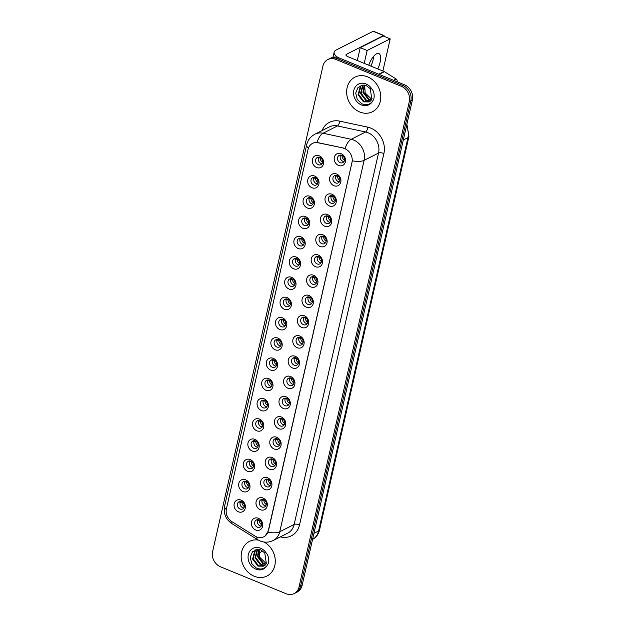 <?xml version="1.0" encoding="UTF-8"?>
<svg xmlns="http://www.w3.org/2000/svg" width="625" height="625" viewBox="0 0 625 625"><rect width="100%" height="100%" fill="white"/><g stroke="black" fill="none" stroke-linecap="round" stroke-linejoin="round"><path stroke-width="0.94" d="M312.016 187.766A6.461 5.469 63.2 0 1 307.812 179.641A6.461 5.469 63.2 0 1 314.672 176.062A6.461 5.469 63.2 0 1 318.867 184.188A6.461 5.469 63.2 0 1 312.016 187.766M315.328 177.672A4.039 3.422 -116.8 0 0 312.672 177.727A4.039 3.422 -116.8 0 0 310.984 181.398A4.039 3.422 -116.8 0 0 313.664 184.984A4.039 3.422 -116.8 0 0 316.32 184.938A4.039 3.422 -116.8 0 0 318.008 181.266A4.039 3.422 -116.8 0 0 315.328 177.672M307.414 208.016A6.461 5.469 63.2 0 1 303.211 199.898A6.461 5.469 63.2 0 1 310.07 196.32A6.461 5.469 63.2 0 1 314.273 204.438A6.461 5.469 63.2 0 1 307.414 208.016M310.727 197.93A4.039 3.422 -116.8 0 0 308.07 197.977A4.039 3.422 -116.8 0 0 306.383 201.648A4.039 3.422 -116.8 0 0 309.062 205.242A4.039 3.422 -116.8 0 0 311.719 205.188A4.039 3.422 -116.8 0 0 313.406 201.516A4.039 3.422 -116.8 0 0 310.727 197.93M302.812 228.266A6.461 5.469 63.2 0 1 298.609 220.148A6.461 5.469 63.2 0 1 305.469 216.57A6.461 5.469 63.2 0 1 309.672 224.688A6.461 5.469 63.2 0 1 302.812 228.266M306.125 218.18A4.039 3.422 -116.8 0 0 303.469 218.227A4.039 3.422 -116.8 0 0 301.781 221.898A4.039 3.422 -116.8 0 0 304.461 225.492A4.039 3.422 -116.8 0 0 307.117 225.438A4.039 3.422 -116.8 0 0 308.805 221.766A4.039 3.422 -116.8 0 0 306.125 218.18M298.211 248.516A6.461 5.469 63.2 0 1 294.008 240.398A6.461 5.469 63.2 0 1 300.867 236.82A6.461 5.469 63.2 0 1 305.07 244.938A6.461 5.469 63.2 0 1 298.211 248.516M301.523 238.43A4.039 3.422 -116.8 0 0 298.867 238.484A4.039 3.422 -116.8 0 0 297.18 242.156A4.039 3.422 -116.8 0 0 299.859 245.742A4.039 3.422 -116.8 0 0 302.516 245.695A4.039 3.422 -116.8 0 0 304.203 242.016A4.039 3.422 -116.8 0 0 301.523 238.43M293.609 268.773A6.461 5.469 63.2 0 1 289.406 260.648A6.461 5.469 63.2 0 1 296.266 257.07A6.461 5.469 63.2 0 1 300.469 265.195A6.461 5.469 63.2 0 1 293.609 268.773M296.922 258.68A4.039 3.422 -116.8 0 0 294.266 258.734A4.039 3.422 -116.8 0 0 292.578 262.406A4.039 3.422 -116.8 0 0 295.258 265.992A4.039 3.422 -116.8 0 0 297.914 265.945A4.039 3.422 -116.8 0 0 299.602 262.273A4.039 3.422 -116.8 0 0 296.922 258.68M289.008 289.023A6.461 5.469 63.2 0 1 284.805 280.906A6.461 5.469 63.2 0 1 291.664 277.328A6.461 5.469 63.2 0 1 295.867 285.445A6.461 5.469 63.2 0 1 289.008 289.023M292.32 278.938A4.039 3.422 -116.8 0 0 289.664 278.984A4.039 3.422 -116.8 0 0 287.977 282.656A4.039 3.422 -116.8 0 0 290.656 286.25A4.039 3.422 -116.8 0 0 293.312 286.195A4.039 3.422 -116.8 0 0 295 282.523A4.039 3.422 -116.8 0 0 292.32 278.938M284.406 309.273A6.461 5.469 63.2 0 1 280.203 301.156A6.461 5.469 63.2 0 1 287.062 297.578A6.461 5.469 63.2 0 1 291.266 305.695A6.461 5.469 63.2 0 1 284.406 309.273M287.719 299.188A4.039 3.422 -116.8 0 0 285.062 299.242A4.039 3.422 -116.8 0 0 283.375 302.914A4.039 3.422 -116.8 0 0 286.055 306.5A4.039 3.422 -116.8 0 0 288.711 306.445A4.039 3.422 -116.8 0 0 290.398 302.773A4.039 3.422 -116.8 0 0 287.719 299.188M279.805 329.531A6.461 5.469 63.2 0 1 275.602 321.406A6.461 5.469 63.2 0 1 282.461 317.828A6.461 5.469 63.2 0 1 286.664 325.945A6.461 5.469 63.2 0 1 279.805 329.531M283.117 319.438A4.039 3.422 -116.8 0 0 280.461 319.492A4.039 3.422 -116.8 0 0 278.773 323.164A4.039 3.422 -116.8 0 0 281.453 326.75A4.039 3.422 -116.8 0 0 284.109 326.703A4.039 3.422 -116.8 0 0 285.797 323.031A4.039 3.422 -116.8 0 0 283.117 319.438M275.203 349.781A6.461 5.469 63.2 0 1 271 341.664A6.461 5.469 63.2 0 1 277.859 338.078A6.461 5.469 63.2 0 1 282.062 346.203A6.461 5.469 63.2 0 1 275.203 349.781M278.516 339.695A4.039 3.422 -116.8 0 0 275.859 339.742A4.039 3.422 -116.8 0 0 274.172 343.414A4.039 3.422 -116.8 0 0 276.852 347A4.039 3.422 -116.8 0 0 279.508 346.953A4.039 3.422 -116.8 0 0 281.195 343.281A4.039 3.422 -116.8 0 0 278.516 339.695M270.602 370.031A6.461 5.469 63.2 0 1 266.398 361.914A6.461 5.469 63.2 0 1 273.258 358.336A6.461 5.469 63.2 0 1 277.461 366.453A6.461 5.469 63.2 0 1 270.602 370.031M273.914 359.945A4.039 3.422 -116.8 0 0 271.258 359.992A4.039 3.422 -116.8 0 0 269.57 363.664A4.039 3.422 -116.8 0 0 272.25 367.258A4.039 3.422 -116.8 0 0 274.906 367.203A4.039 3.422 -116.8 0 0 276.594 363.531A4.039 3.422 -116.8 0 0 273.914 359.945M266 390.281A6.461 5.469 63.2 0 1 261.797 382.164A6.461 5.469 63.2 0 1 268.656 378.586A6.461 5.469 63.2 0 1 272.859 386.703A6.461 5.469 63.2 0 1 266 390.281M269.312 380.195A4.039 3.422 -116.8 0 0 266.656 380.25A4.039 3.422 -116.8 0 0 264.969 383.922A4.039 3.422 -116.8 0 0 267.648 387.508A4.039 3.422 -116.8 0 0 270.305 387.453A4.039 3.422 -116.8 0 0 271.992 383.781A4.039 3.422 -116.8 0 0 269.312 380.195M261.398 410.539A6.461 5.469 63.2 0 1 257.203 402.414A6.461 5.469 63.2 0 1 264.055 398.836A6.461 5.469 63.2 0 1 268.258 406.961A6.461 5.469 63.2 0 1 261.398 410.539M264.711 400.445A4.039 3.422 -116.8 0 0 262.055 400.5A4.039 3.422 -116.8 0 0 260.367 404.172A4.039 3.422 -116.8 0 0 263.047 407.758A4.039 3.422 -116.8 0 0 265.703 407.711A4.039 3.422 -116.8 0 0 267.398 404.039A4.039 3.422 -116.8 0 0 264.711 400.445M256.797 430.789A6.461 5.469 63.2 0 1 252.602 422.672A6.461 5.469 63.2 0 1 259.453 419.094A6.461 5.469 63.2 0 1 263.656 427.211A6.461 5.469 63.2 0 1 256.797 430.789M260.109 420.703A4.039 3.422 -116.8 0 0 257.453 420.75A4.039 3.422 -116.8 0 0 255.766 424.422A4.039 3.422 -116.8 0 0 258.453 428.008A4.039 3.422 -116.8 0 0 261.102 427.961A4.039 3.422 -116.8 0 0 262.797 424.289A4.039 3.422 -116.8 0 0 260.109 420.703M252.195 451.039A6.461 5.469 63.2 0 1 248 442.922A6.461 5.469 63.2 0 1 254.852 439.344A6.461 5.469 63.2 0 1 259.055 447.461A6.461 5.469 63.2 0 1 252.195 451.039M255.508 440.953A4.039 3.422 -116.8 0 0 252.852 441A4.039 3.422 -116.8 0 0 251.164 444.672A4.039 3.422 -116.8 0 0 253.852 448.266A4.039 3.422 -116.8 0 0 256.5 448.211A4.039 3.422 -116.8 0 0 258.195 444.539A4.039 3.422 -116.8 0 0 255.508 440.953M247.594 471.289A6.461 5.469 63.2 0 1 243.398 463.172A6.461 5.469 63.2 0 1 250.258 459.594A6.461 5.469 63.2 0 1 254.453 467.711A6.461 5.469 63.2 0 1 247.594 471.289M250.906 461.203A4.039 3.422 -116.8 0 0 248.25 461.258A4.039 3.422 -116.8 0 0 246.563 464.93A4.039 3.422 -116.8 0 0 249.25 468.516A4.039 3.422 -116.8 0 0 251.898 468.461A4.039 3.422 -116.8 0 0 253.594 464.789A4.039 3.422 -116.8 0 0 250.906 461.203M242.992 491.547A6.461 5.469 63.2 0 1 238.797 483.422A6.461 5.469 63.2 0 1 245.656 479.844A6.461 5.469 63.2 0 1 249.852 487.969A6.461 5.469 63.2 0 1 242.992 491.547M246.305 481.453A4.039 3.422 -116.8 0 0 243.648 481.508A4.039 3.422 -116.8 0 0 241.961 485.18A4.039 3.422 -116.8 0 0 244.648 488.766A4.039 3.422 -116.8 0 0 247.305 488.719A4.039 3.422 -116.8 0 0 248.992 485.047A4.039 3.422 -116.8 0 0 246.305 481.453M238.391 511.797A6.461 5.469 63.2 0 1 234.195 503.68A6.461 5.469 63.2 0 1 241.055 500.102A6.461 5.469 63.2 0 1 245.25 508.219A6.461 5.469 63.2 0 1 238.391 511.797M241.703 501.711A4.039 3.422 -116.8 0 0 239.055 501.758A4.039 3.422 -116.8 0 0 237.359 505.43A4.039 3.422 -116.8 0 0 240.047 509.023A4.039 3.422 -116.8 0 0 242.703 508.969A4.039 3.422 -116.8 0 0 244.391 505.297A4.039 3.422 -116.8 0 0 241.703 501.711M316.617 167.508A6.461 5.469 63.2 0 1 312.414 159.391A6.461 5.469 63.2 0 1 319.273 155.812A6.461 5.469 63.2 0 1 323.469 163.93A6.461 5.469 63.2 0 1 316.617 167.508M319.922 157.422A4.039 3.422 -116.8 0 0 317.273 157.477A4.039 3.422 -116.8 0 0 315.578 161.148A4.039 3.422 -116.8 0 0 318.266 164.734A4.039 3.422 -116.8 0 0 320.922 164.68A4.039 3.422 -116.8 0 0 322.609 161.008A4.039 3.422 -116.8 0 0 319.922 157.422M333.945 185.695A6.461 5.469 63.2 0 1 329.742 177.578A6.461 5.469 63.2 0 1 336.602 174A6.461 5.469 63.2 0 1 340.797 182.117A6.461 5.469 63.2 0 1 333.945 185.695M337.258 175.609A4.039 3.422 -116.8 0 0 334.602 175.656A4.039 3.422 -116.8 0 0 332.914 179.328A4.039 3.422 -116.8 0 0 335.594 182.922A4.039 3.422 -116.8 0 0 338.25 182.867A4.039 3.422 -116.8 0 0 339.938 179.195A4.039 3.422 -116.8 0 0 337.258 175.609M329.344 205.945A6.461 5.469 63.2 0 1 325.141 197.828A6.461 5.469 63.2 0 1 332 194.25A6.461 5.469 63.2 0 1 336.203 202.367A6.461 5.469 63.2 0 1 329.344 205.945M332.656 195.859A4.039 3.422 -116.8 0 0 330 195.914A4.039 3.422 -116.8 0 0 328.312 199.586A4.039 3.422 -116.8 0 0 330.992 203.172A4.039 3.422 -116.8 0 0 333.648 203.117A4.039 3.422 -116.8 0 0 335.336 199.445A4.039 3.422 -116.8 0 0 332.656 195.859M324.742 226.203A6.461 5.469 63.2 0 1 320.539 218.078A6.461 5.469 63.2 0 1 327.398 214.5A6.461 5.469 63.2 0 1 331.602 222.625A6.461 5.469 63.2 0 1 324.742 226.203M328.055 216.109A4.039 3.422 -116.8 0 0 325.398 216.164A4.039 3.422 -116.8 0 0 323.711 219.836A4.039 3.422 -116.8 0 0 326.391 223.422A4.039 3.422 -116.8 0 0 329.047 223.375A4.039 3.422 -116.8 0 0 330.734 219.703A4.039 3.422 -116.8 0 0 328.055 216.109M320.141 246.453A6.461 5.469 63.2 0 1 315.938 238.336A6.461 5.469 63.2 0 1 322.797 234.758A6.461 5.469 63.2 0 1 327 242.875A6.461 5.469 63.2 0 1 320.141 246.453M323.453 236.367A4.039 3.422 -116.8 0 0 320.797 236.414A4.039 3.422 -116.8 0 0 319.109 240.086A4.039 3.422 -116.8 0 0 321.789 243.68A4.039 3.422 -116.8 0 0 324.445 243.625A4.039 3.422 -116.8 0 0 326.133 239.953A4.039 3.422 -116.8 0 0 323.453 236.367M315.539 266.703A6.461 5.469 63.2 0 1 311.336 258.586A6.461 5.469 63.2 0 1 318.195 255.008A6.461 5.469 63.2 0 1 322.398 263.125A6.461 5.469 63.2 0 1 315.539 266.703M318.852 256.617A4.039 3.422 -116.8 0 0 316.195 256.664A4.039 3.422 -116.8 0 0 314.508 260.344A4.039 3.422 -116.8 0 0 317.188 263.93A4.039 3.422 -116.8 0 0 319.844 263.875A4.039 3.422 -116.8 0 0 321.531 260.203A4.039 3.422 -116.8 0 0 318.852 256.617M310.938 286.953A6.461 5.469 63.2 0 1 306.734 278.836A6.461 5.469 63.2 0 1 313.594 275.258A6.461 5.469 63.2 0 1 317.797 283.375A6.461 5.469 63.2 0 1 310.938 286.953M314.25 276.867A4.039 3.422 -116.8 0 0 311.594 276.922A4.039 3.422 -116.8 0 0 309.906 280.594A4.039 3.422 -116.8 0 0 312.586 284.18A4.039 3.422 -116.8 0 0 315.242 284.133A4.039 3.422 -116.8 0 0 316.93 280.461A4.039 3.422 -116.8 0 0 314.25 276.867M306.336 307.211A6.461 5.469 63.2 0 1 302.133 299.086A6.461 5.469 63.2 0 1 308.992 295.508A6.461 5.469 63.2 0 1 313.195 303.633A6.461 5.469 63.2 0 1 306.336 307.211M309.648 297.117A4.039 3.422 -116.8 0 0 306.992 297.172A4.039 3.422 -116.8 0 0 305.305 300.844A4.039 3.422 -116.8 0 0 307.984 304.43A4.039 3.422 -116.8 0 0 310.641 304.383A4.039 3.422 -116.8 0 0 312.328 300.711A4.039 3.422 -116.8 0 0 309.648 297.117M301.734 327.461A6.461 5.469 63.2 0 1 297.531 319.344A6.461 5.469 63.2 0 1 304.391 315.766A6.461 5.469 63.2 0 1 308.594 323.883A6.461 5.469 63.2 0 1 301.734 327.461M305.047 317.375A4.039 3.422 -116.8 0 0 302.391 317.422A4.039 3.422 -116.8 0 0 300.703 321.094A4.039 3.422 -116.8 0 0 303.383 324.688A4.039 3.422 -116.8 0 0 306.039 324.633A4.039 3.422 -116.8 0 0 307.727 320.961A4.039 3.422 -116.8 0 0 305.047 317.375M297.133 347.711A6.461 5.469 63.2 0 1 292.93 339.594A6.461 5.469 63.2 0 1 299.789 336.016A6.461 5.469 63.2 0 1 303.992 344.133A6.461 5.469 63.2 0 1 297.133 347.711M300.445 337.625A4.039 3.422 -116.8 0 0 297.789 337.68A4.039 3.422 -116.8 0 0 296.102 341.352A4.039 3.422 -116.8 0 0 298.781 344.938A4.039 3.422 -116.8 0 0 301.438 344.883A4.039 3.422 -116.8 0 0 303.125 341.211A4.039 3.422 -116.8 0 0 300.445 337.625M292.531 367.969A6.461 5.469 63.2 0 1 288.328 359.844A6.461 5.469 63.2 0 1 295.188 356.266A6.461 5.469 63.2 0 1 299.391 364.383A6.461 5.469 63.2 0 1 292.531 367.969M295.844 357.875A4.039 3.422 -116.8 0 0 293.188 357.93A4.039 3.422 -116.8 0 0 291.5 361.602A4.039 3.422 -116.8 0 0 294.18 365.188A4.039 3.422 -116.8 0 0 296.836 365.141A4.039 3.422 -116.8 0 0 298.523 361.469A4.039 3.422 -116.8 0 0 295.844 357.875M287.93 388.219A6.461 5.469 63.2 0 1 283.727 380.102A6.461 5.469 63.2 0 1 290.586 376.516A6.461 5.469 63.2 0 1 294.789 384.641A6.461 5.469 63.2 0 1 287.93 388.219M291.242 378.133A4.039 3.422 -116.8 0 0 288.586 378.18A4.039 3.422 -116.8 0 0 286.898 381.852A4.039 3.422 -116.8 0 0 289.578 385.438A4.039 3.422 -116.8 0 0 292.234 385.391A4.039 3.422 -116.8 0 0 293.922 381.719A4.039 3.422 -116.8 0 0 291.242 378.133M283.328 408.469A6.461 5.469 63.2 0 1 279.133 400.352A6.461 5.469 63.2 0 1 285.984 396.773A6.461 5.469 63.2 0 1 290.188 404.891A6.461 5.469 63.2 0 1 283.328 408.469M286.641 398.383A4.039 3.422 -116.8 0 0 283.984 398.43A4.039 3.422 -116.8 0 0 282.297 402.102A4.039 3.422 -116.8 0 0 284.977 405.695A4.039 3.422 -116.8 0 0 287.633 405.641A4.039 3.422 -116.8 0 0 289.328 401.969A4.039 3.422 -116.8 0 0 286.641 398.383M278.727 428.719A6.461 5.469 63.2 0 1 274.531 420.602A6.461 5.469 63.2 0 1 281.383 417.023A6.461 5.469 63.2 0 1 285.586 425.141A6.461 5.469 63.2 0 1 278.727 428.719M282.039 418.633A4.039 3.422 -116.8 0 0 279.383 418.687A4.039 3.422 -116.8 0 0 277.695 422.359A4.039 3.422 -116.8 0 0 280.383 425.945A4.039 3.422 -116.8 0 0 283.031 425.891A4.039 3.422 -116.8 0 0 284.727 422.219A4.039 3.422 -116.8 0 0 282.039 418.633M274.125 448.977A6.461 5.469 63.2 0 1 269.93 440.852A6.461 5.469 63.2 0 1 276.781 437.273A6.461 5.469 63.2 0 1 280.984 445.398A6.461 5.469 63.2 0 1 274.125 448.977M277.438 438.883A4.039 3.422 -116.8 0 0 274.781 438.938A4.039 3.422 -116.8 0 0 273.094 442.609A4.039 3.422 -116.8 0 0 275.781 446.195A4.039 3.422 -116.8 0 0 278.43 446.148A4.039 3.422 -116.8 0 0 280.125 442.477A4.039 3.422 -116.8 0 0 277.438 438.883M269.523 469.227A6.461 5.469 63.2 0 1 265.328 461.109A6.461 5.469 63.2 0 1 272.188 457.531A6.461 5.469 63.2 0 1 276.383 465.648A6.461 5.469 63.2 0 1 269.523 469.227M272.836 459.141A4.039 3.422 -116.8 0 0 270.18 459.188A4.039 3.422 -116.8 0 0 268.492 462.859A4.039 3.422 -116.8 0 0 271.18 466.445A4.039 3.422 -116.8 0 0 273.828 466.398A4.039 3.422 -116.8 0 0 275.523 462.727A4.039 3.422 -116.8 0 0 272.836 459.141M264.922 489.477A6.461 5.469 63.2 0 1 260.727 481.359A6.461 5.469 63.2 0 1 267.586 477.781A6.461 5.469 63.2 0 1 271.781 485.898A6.461 5.469 63.2 0 1 264.922 489.477M268.234 479.391A4.039 3.422 -116.8 0 0 265.578 479.437A4.039 3.422 -116.8 0 0 263.891 483.109A4.039 3.422 -116.8 0 0 266.578 486.703A4.039 3.422 -116.8 0 0 269.234 486.648A4.039 3.422 -116.8 0 0 270.922 482.977A4.039 3.422 -116.8 0 0 268.234 479.391M260.32 509.727A6.461 5.469 63.2 0 1 256.125 501.609A6.461 5.469 63.2 0 1 262.984 498.031A6.461 5.469 63.2 0 1 267.18 506.148A6.461 5.469 63.2 0 1 260.32 509.727M263.633 499.641A4.039 3.422 -116.8 0 0 260.984 499.695A4.039 3.422 -116.8 0 0 259.289 503.367A4.039 3.422 -116.8 0 0 261.977 506.953A4.039 3.422 -116.8 0 0 264.633 506.898A4.039 3.422 -116.8 0 0 266.32 503.227A4.039 3.422 -116.8 0 0 263.633 499.641M255.719 529.984A6.461 5.469 63.2 0 1 251.523 521.859A6.461 5.469 63.2 0 1 258.383 518.281A6.461 5.469 63.2 0 1 262.578 526.406A6.461 5.469 63.2 0 1 255.719 529.984M259.031 519.891A4.039 3.422 -116.8 0 0 256.383 519.945A4.039 3.422 -116.8 0 0 254.688 523.617A4.039 3.422 -116.8 0 0 257.375 527.203A4.039 3.422 -116.8 0 0 260.031 527.156A4.039 3.422 -116.8 0 0 261.719 523.484A4.039 3.422 -116.8 0 0 259.031 519.891M338.547 165.445A6.461 5.469 63.2 0 1 334.344 157.328A6.461 5.469 63.2 0 1 341.203 153.75A6.461 5.469 63.2 0 1 345.398 161.867A6.461 5.469 63.2 0 1 338.547 165.445M341.852 155.359A4.039 3.422 -116.8 0 0 339.203 155.406A4.039 3.422 -116.8 0 0 337.508 159.078A4.039 3.422 -116.8 0 0 340.195 162.664A4.039 3.422 -116.8 0 0 342.852 162.617A4.039 3.422 -116.8 0 0 344.539 158.945A4.039 3.422 -116.8 0 0 341.852 155.359M317.477 183.883A4.039 3.422 63.2 0 1 316.352 183.625A4.039 3.422 63.2 0 1 314.203 177.414M312.875 204.141A4.039 3.422 63.2 0 1 311.75 203.875A4.039 3.422 63.2 0 1 309.602 197.664M308.273 224.391A4.039 3.422 63.2 0 1 307.148 224.133A4.039 3.422 63.2 0 1 305 217.922M303.672 244.641A4.039 3.422 63.2 0 1 302.547 244.383A4.039 3.422 63.2 0 1 300.398 238.172M299.07 264.891A4.039 3.422 63.2 0 1 297.945 264.633A4.039 3.422 63.2 0 1 295.797 258.422M294.469 285.148A4.039 3.422 63.2 0 1 293.344 284.883A4.039 3.422 63.2 0 1 291.195 278.672M289.867 305.398A4.039 3.422 63.2 0 1 288.742 305.141A4.039 3.422 63.2 0 1 286.594 298.93M285.266 325.648A4.039 3.422 63.2 0 1 284.141 325.391A4.039 3.422 63.2 0 1 281.992 319.18M280.664 345.898A4.039 3.422 63.2 0 1 279.547 345.641A4.039 3.422 63.2 0 1 277.391 339.43M276.062 366.156A4.039 3.422 63.2 0 1 274.945 365.891A4.039 3.422 63.2 0 1 272.789 359.68M271.461 386.406A4.039 3.422 63.2 0 1 270.344 386.148A4.039 3.422 63.2 0 1 268.188 379.938M266.867 406.656A4.039 3.422 63.2 0 1 265.742 406.398A4.039 3.422 63.2 0 1 263.586 400.188M262.266 426.914A4.039 3.422 63.2 0 1 261.141 426.648A4.039 3.422 63.2 0 1 258.984 420.438M257.664 447.164A4.039 3.422 63.2 0 1 256.539 446.898A4.039 3.422 63.2 0 1 254.383 440.695M253.062 467.414A4.039 3.422 63.2 0 1 251.938 467.156A4.039 3.422 63.2 0 1 249.781 460.945M248.461 487.664A4.039 3.422 63.2 0 1 247.336 487.406A4.039 3.422 63.2 0 1 245.18 481.195M243.859 507.922A4.039 3.422 63.2 0 1 242.734 507.656A4.039 3.422 63.2 0 1 240.586 501.445M322.078 163.633A4.039 3.422 63.2 0 1 320.953 163.375A4.039 3.422 63.2 0 1 318.805 157.164M339.406 181.82A4.039 3.422 63.2 0 1 338.281 181.562A4.039 3.422 63.2 0 1 336.133 175.352M334.805 202.07A4.039 3.422 63.2 0 1 333.68 201.812A4.039 3.422 63.2 0 1 331.531 195.602M330.203 222.32A4.039 3.422 63.2 0 1 329.078 222.062A4.039 3.422 63.2 0 1 326.93 215.852M325.602 242.578A4.039 3.422 63.2 0 1 324.477 242.313A4.039 3.422 63.2 0 1 322.328 236.102M321 262.828A4.039 3.422 63.2 0 1 319.875 262.57A4.039 3.422 63.2 0 1 317.727 256.359M316.398 283.078A4.039 3.422 63.2 0 1 315.273 282.82A4.039 3.422 63.2 0 1 313.125 276.609M311.797 303.328A4.039 3.422 63.2 0 1 310.672 303.07A4.039 3.422 63.2 0 1 308.523 296.859M307.195 323.586A4.039 3.422 63.2 0 1 306.07 323.32A4.039 3.422 63.2 0 1 303.922 317.109M302.594 343.836A4.039 3.422 63.2 0 1 301.477 343.578A4.039 3.422 63.2 0 1 299.32 337.367M297.992 364.086A4.039 3.422 63.2 0 1 296.875 363.828A4.039 3.422 63.2 0 1 294.719 357.617M293.391 384.344A4.039 3.422 63.2 0 1 292.273 384.078A4.039 3.422 63.2 0 1 290.117 377.867M288.797 404.594A4.039 3.422 63.2 0 1 287.672 404.328A4.039 3.422 63.2 0 1 285.516 398.125M284.195 424.844A4.039 3.422 63.2 0 1 283.07 424.586A4.039 3.422 63.2 0 1 280.914 418.375M279.594 445.094A4.039 3.422 63.2 0 1 278.469 444.836A4.039 3.422 63.2 0 1 276.312 438.625M274.992 465.352A4.039 3.422 63.2 0 1 273.867 465.086A4.039 3.422 63.2 0 1 271.711 458.875M270.391 485.602A4.039 3.422 63.2 0 1 269.266 485.344A4.039 3.422 63.2 0 1 267.109 479.133M265.789 505.852A4.039 3.422 63.2 0 1 264.664 505.594A4.039 3.422 63.2 0 1 262.516 499.383M261.188 526.102A4.039 3.422 63.2 0 1 260.062 525.844A4.039 3.422 63.2 0 1 257.914 519.633M344.008 161.57A4.039 3.422 63.2 0 1 342.883 161.305A4.039 3.422 63.2 0 1 340.734 155.094M343.227 148.188A10.906 9.227 63.2 0 1 344.875 148.703A10.906 9.227 63.2 0 1 351.969 162.406L268.25 530.891A10.906 9.227 63.2 0 1 263.844 536.789A10.906 9.227 63.2 0 1 255.086 536.109L231.922 521.672A10.906 9.227 63.2 0 1 226.422 508.781L308.086 149.32A10.906 9.227 63.2 0 1 312.492 143.422A10.906 9.227 63.2 0 1 318.008 142.766L343.5 148.047L346.391 149.297M367.688 76.891A19.391 16.406 -116.8 0 0 354.945 77.141A19.391 16.406 -116.8 0 0 346.836 94.766A19.391 16.406 -116.8 0 0 359.719 111.984A19.391 16.406 -116.8 0 0 372.461 111.742A19.391 16.406 -116.8 0 0 380.57 94.117A19.391 16.406 -116.8 0 0 367.688 76.891A19.391 16.406 -116.8 0 0 354.945 77.141A19.391 16.406 -116.8 0 0 346.836 94.766A19.391 16.406 -116.8 0 0 359.719 111.984A19.391 16.406 -116.8 0 0 372.461 111.742A19.391 16.406 -116.8 0 0 380.57 94.117A19.391 16.406 -116.8 0 0 367.688 76.891M258.234 540.055A19.391 16.406 -116.8 0 0 249.469 541.398A19.391 16.406 -116.8 0 0 241.359 559.023A19.391 16.406 -116.8 0 0 254.234 576.25A19.391 16.406 -116.8 0 0 266.984 576.008A19.391 16.406 -116.8 0 0 275.211 559.438A19.391 16.406 -116.8 0 0 264.055 542.031A19.391 16.406 -116.8 0 1 275.211 559.438A19.391 16.406 -116.8 0 1 266.984 576.008L266.984 576.008A19.391 16.406 -116.8 0 1 254.234 576.25A19.391 16.406 -116.8 0 1 241.359 559.023A19.391 16.406 -116.8 0 1 249.469 541.398A19.391 16.406 -116.8 0 1 258.234 540.055M308.414 148.203A14.141 5.273 12.8 0 1 306.688 144.781C307.844 140.055 310.586 136.531 314.906 134.203A16.164 13.672 63.2 0 1 323.078 133.234L351.18 139.281A16.164 13.672 63.2 0 1 353.625 140.039A16.164 13.672 63.2 0 1 364.125 160.336A14.141 5.273 -167.2 0 1 352.352 160.82L268.438 530.797L265.148 535.969M327.805 59.547L330.883 57.992A12.117 10.258 -116.8 0 1 338.844 57.836L404.508 84.797A12.117 10.258 -116.8 0 1 412.383 100.016L302.086 585.484A12.117 10.258 -116.8 0 1 297.195 592.039L295.656 592.82A12.117 10.258 -116.8 0 0 300.547 586.266L410.844 100.797A12.117 10.258 -116.8 0 0 402.969 85.57L337.312 58.617A12.117 10.258 -116.8 0 0 329.344 58.766A12.117 10.258 -116.8 0 1 337.312 58.617L402.969 85.57A12.117 10.258 -116.8 0 1 410.844 100.797L300.547 586.266A12.117 10.258 -116.8 0 1 295.656 592.82L294.117 593.594A12.117 10.258 -116.8 0 0 299.016 587.039L409.312 101.578A12.117 10.258 -116.8 0 0 401.43 86.352L335.773 59.391A12.117 10.258 -116.8 0 0 327.805 59.547A12.117 10.258 -116.8 0 0 322.914 66.102L212.617 551.57A12.117 10.258 -116.8 0 0 220.492 566.789L286.156 593.75A12.117 10.258 -116.8 0 0 294.117 593.594M267.969 532.234A14.141 5.273 12.8 0 0 279.75 531.75L364.125 160.336L378.531 153.047A16.164 13.672 -116.8 0 0 368.031 132.75A16.164 13.672 -116.8 0 0 365.586 131.984L337.484 125.945L323.078 133.234A14.141 6.219 102.1 0 0 317.016 142.461L343.5 148.047M340.422 158.633A6.062 5.125 -116.8 0 0 340.977 159.719M342.656 155.805L339.922 155.883M342.109 156.078A4.445 3.758 -116.8 0 0 344.523 160.211M318.492 160.703A6.062 5.125 -116.8 0 0 319.047 161.789M320.727 157.867L317.992 157.953M320.18 158.148A4.445 3.758 -116.8 0 0 322.594 162.281M335.82 178.883A6.062 5.125 -116.8 0 0 336.375 179.977M338.055 176.055L335.32 176.133M337.508 176.328A4.445 3.758 -116.8 0 0 339.922 180.469M331.219 199.141A6.062 5.125 -116.8 0 0 331.773 200.227M333.453 196.305L330.719 196.391M332.906 196.586A4.445 3.758 -116.8 0 0 335.32 200.719M326.617 219.391A6.062 5.125 -116.8 0 0 327.172 220.477M328.852 216.562L326.117 216.641M328.312 216.836A4.445 3.758 -116.8 0 0 330.719 220.969M322.016 239.641A6.062 5.125 -116.8 0 0 322.57 240.727M324.258 236.812L321.516 236.891M323.711 237.086A4.445 3.758 -116.8 0 0 326.117 241.219M313.891 180.953A6.062 5.125 -116.8 0 0 314.445 182.039M316.125 178.125L313.391 178.203M315.578 178.398A4.445 3.758 -116.8 0 0 317.992 182.531M309.289 201.203A6.062 5.125 -116.8 0 0 309.844 202.289M311.523 198.375L308.789 198.453M310.977 198.648A4.445 3.758 -116.8 0 0 313.391 202.781M304.688 221.461A6.062 5.125 -116.8 0 0 305.242 222.539M306.922 218.625L304.188 218.711M306.383 218.898A4.445 3.758 -116.8 0 0 308.789 223.039M370.258 88.703L366.312 85.641L363.227 85.07L358.008 87.445L355.703 93.023L357.219 99.328L361.727 103.727C365.938 105.578 369.477 104.859 372.352 101.562L373.68 99.406C374.523 96.492 374.297 93.523 372.992 90.508L371.305 88.188L370.25 88.703L371.812 99.273L370.773 100.719L369.172 101.906L363.469 101.867L358.055 94.75L360.336 86.281L361.57 85.312M371.312 100.078L368.352 99.398L362.93 92.281L364.156 85.094M371.531 99.75L368.961 99.094L363.539 91.977L364.539 85.141M370.32 101.148L365.914 100.633L360.492 93.516L362.719 85.102M370.578 100.906L366.523 100.328L361.102 93.211L363.062 85.078M369.469 101.742L364.078 101.562L358.664 94.445L360.945 85.977L361.805 85.258M372.078 98.727L370.711 98.344L365.211 92.992L364.609 85.156M264.773 552.961L260.828 549.906L257.75 549.328L252.531 551.711L250.227 557.289L251.742 563.594L256.25 567.992C260.461 569.844 264 569.117 266.875 565.82L268.203 563.672C269.047 560.758 268.812 557.789 267.508 554.766L265.828 552.445L264.773 552.969L266.336 563.539L265.289 564.984L263.695 566.172L257.992 566.133L252.57 559.016L254.859 550.547L256.094 549.578M265.836 564.336L262.875 563.664L257.453 556.547L258.68 549.359M266.055 564.016L263.484 563.352L258.062 556.242L259.062 549.406M264.844 565.406L260.43 564.898L255.016 557.781L257.242 549.367M265.102 565.172L261.047 564.586L255.625 557.477L257.586 549.336M263.992 566.008L258.602 565.82L253.18 558.711L255.469 550.234L256.328 549.516M266.602 562.984L265.227 562.609L259.727 557.258L259.133 549.414M373.172 59.547A12.93 4.922 112.3 0 0 373.672 56.297A12.93 4.922 112.3 0 1 373.172 59.547A12.93 4.922 112.3 0 1 370.883 66.109A12.93 4.922 112.3 0 0 373.172 59.547M338.18 57.586A16.164 6.023 -167.2 0 1 334.141 52.148A16.164 6.023 -167.2 0 1 336.078 50.055L373.148 31.289A2.023 0.766 -67.7 0 1 373.5 31.25L383.867 35.508A2.023 0.766 112.3 0 0 383.516 35.547L346.445 54.312A4.039 1.508 12.8 0 0 345.961 54.836A4.039 1.508 12.8 0 0 347.984 56.703L384.117 71.539A2.023 1.711 63.2 0 1 384.406 71.688L396.141 79A2.023 1.711 63.2 0 1 397.156 81.391M384.141 36.344A2.023 0.766 112.3 0 0 383.867 35.508M377.789 68.945A12.93 4.922 112.3 0 0 380.078 62.391A12.93 4.922 112.3 0 0 378.844 53.539A12.93 4.922 112.3 0 0 368.766 65.234M382.875 71.031L390.195 38.828L367.141 50.492L364.219 63.367M258.695 553.141L262.828 551.047M390.195 38.828L383.281 35.992L360.234 47.656L357.305 60.531M367.141 50.492L360.234 47.656M317.414 259.891A6.062 5.125 -116.8 0 0 317.969 260.984M319.656 257.062L316.914 257.148M319.109 257.336A4.445 3.758 -116.8 0 0 321.516 261.477M312.82 280.148A6.062 5.125 -116.8 0 0 313.367 281.234M315.055 277.312L312.312 277.398M314.508 277.594A4.445 3.758 -116.8 0 0 316.914 281.727M308.219 300.398A6.062 5.125 -116.8 0 0 308.766 301.484M310.453 297.57L307.711 297.648M309.906 297.844A4.445 3.758 -116.8 0 0 312.312 301.977M300.086 241.711A6.062 5.125 -116.8 0 0 300.641 242.797M302.328 238.875L299.586 238.961M301.781 239.156A4.445 3.758 -116.8 0 0 304.188 243.289M295.492 261.961A6.062 5.125 -116.8 0 0 296.039 263.047M297.727 259.133L294.984 259.211M297.18 259.406A4.445 3.758 -116.8 0 0 299.586 263.539M290.891 282.211A6.062 5.125 -116.8 0 0 291.438 283.297M293.125 279.383L290.383 279.461M292.578 279.656A4.445 3.758 -116.8 0 0 294.984 283.789M303.617 320.648A6.062 5.125 -116.8 0 0 304.164 321.734M305.852 317.82L303.117 317.898M305.305 318.094A4.445 3.758 -116.8 0 0 307.711 322.227M299.016 340.898A6.062 5.125 -116.8 0 0 299.562 341.992M301.25 338.07L298.516 338.156M300.703 338.352A4.445 3.758 -116.8 0 0 303.109 342.484M294.414 361.156A6.062 5.125 -116.8 0 0 294.961 362.242M296.648 358.32L293.914 358.406M296.102 358.602A4.445 3.758 -116.8 0 0 298.516 362.734M289.812 381.406A6.062 5.125 -116.8 0 0 290.359 382.492M292.047 378.578L289.312 378.656M291.5 378.852A4.445 3.758 -116.8 0 0 293.914 382.984M285.211 401.656A6.062 5.125 -116.8 0 0 285.758 402.75M287.445 398.828L284.711 398.906M286.898 399.102A4.445 3.758 -116.8 0 0 289.312 403.234M286.289 302.469A6.062 5.125 -116.8 0 0 286.836 303.555M288.523 299.633L285.781 299.719M287.977 299.914A4.445 3.758 -116.8 0 0 290.383 304.047M281.688 322.719A6.062 5.125 -116.8 0 0 282.234 323.805M283.922 319.883L281.18 319.969M283.375 320.164A4.445 3.758 -116.8 0 0 285.781 324.297M277.086 342.969A6.062 5.125 -116.8 0 0 277.633 344.055M279.32 340.141L276.586 340.219M278.773 340.414A4.445 3.758 -116.8 0 0 281.18 344.547M272.484 363.219A6.062 5.125 -116.8 0 0 273.031 364.305M274.719 360.391L271.984 360.469M274.172 360.664A4.445 3.758 -116.8 0 0 276.586 364.797M267.883 383.477A6.062 5.125 -116.8 0 0 268.43 384.562M270.117 380.641L267.383 380.727M269.57 380.922A4.445 3.758 -116.8 0 0 271.984 385.055M280.609 421.914A6.062 5.125 -116.8 0 0 281.156 423M282.844 419.078L280.109 419.164M282.297 419.359A4.445 3.758 -116.8 0 0 284.711 423.492M276.008 442.164A6.062 5.125 -116.8 0 0 276.555 443.25M278.242 439.328L275.508 439.414M277.695 439.609A4.445 3.758 -116.8 0 0 280.109 443.742M271.406 462.414A6.062 5.125 -116.8 0 0 271.953 463.5M273.641 459.586L270.906 459.664M273.094 459.859A4.445 3.758 -116.8 0 0 275.508 463.992M266.805 482.664A6.062 5.125 -116.8 0 0 267.359 483.758M269.039 479.836L266.305 479.922M268.492 480.109A4.445 3.758 -116.8 0 0 270.906 484.25M262.203 502.922A6.062 5.125 -116.8 0 0 262.758 504.008M264.438 500.086L261.703 500.172M263.891 500.367A4.445 3.758 -116.8 0 0 266.305 504.5M257.602 523.172A6.062 5.125 -116.8 0 0 258.156 524.258M259.836 520.344L257.102 520.422M259.289 520.617A4.445 3.758 -116.8 0 0 261.703 524.75M263.281 403.727A6.062 5.125 -116.8 0 0 263.828 404.812M265.516 400.891L262.781 400.977M264.969 401.172A4.445 3.758 -116.8 0 0 267.383 405.305M258.68 423.977A6.062 5.125 -116.8 0 0 259.227 425.063M260.914 421.148L258.18 421.227M260.367 421.422A4.445 3.758 -116.8 0 0 262.781 425.555M254.078 444.234A6.062 5.125 -116.8 0 0 254.625 445.312M256.312 441.398L253.578 441.477M255.766 441.672A4.445 3.758 -116.8 0 0 258.18 445.812M249.477 464.484A6.062 5.125 -116.8 0 0 250.023 465.57M251.711 461.648L248.977 461.734M251.164 461.93A4.445 3.758 -116.8 0 0 253.578 466.062M244.875 484.734A6.062 5.125 -116.8 0 0 245.422 485.82M247.109 481.906L244.375 481.984M246.563 482.18A4.445 3.758 -116.8 0 0 248.977 486.312M240.273 504.984A6.062 5.125 -116.8 0 0 240.82 506.07M242.508 502.156L239.773 502.234M241.961 502.43A4.445 3.758 -116.8 0 0 244.375 506.562M299.531 524.906A4.039 1.508 12.8 0 0 294.156 524.461L378.531 153.047A4.039 1.508 12.8 0 1 383.914 153.492L299.531 524.906A20.203 17.094 63.2 0 1 280.398 536.859M287.625 533.203A16.164 13.672 -116.8 0 0 294.156 524.461L279.75 531.75A16.164 13.672 63.2 0 1 273.219 540.492L287.625 533.203M345.094 148.578A14.141 6.219 102.1 0 1 351.18 139.281L365.586 131.984A4.039 1.773 -77.9 0 0 367.719 127.164A20.203 17.094 63.2 0 1 383.914 153.492M226.281 509.531A14.141 5.273 -167.2 0 1 224.594 506.133L306.688 144.781M231.055 521.062A14.141 4.383 121.9 0 0 231.922 523.656C225.781 519.375 223.336 513.539 224.594 506.133M256.875 537.008A14.141 4.383 121.9 0 0 257.734 539.75L231.922 523.656M322.086 130.57A20.203 17.094 63.2 0 1 339.625 121.125L367.719 127.164M299.016 587.039L302.086 585.484M409.312 101.578L412.383 100.016M401.43 86.352L404.508 84.797M335.773 59.391L338.844 57.836M339.625 121.125A4.039 1.773 -77.9 0 1 337.484 125.945A16.164 13.672 -116.8 0 0 329.312 126.914L314.906 134.203M312.539 539.469A16.164 13.672 -116.8 0 0 318.586 530.984L407.953 137.641A16.164 13.672 -116.8 0 0 406.469 126.063M403.297 139.992L407.953 137.641A8.078 3.016 12.8 0 0 408.922 136.594L319.555 529.938C318.484 534.359 315.984 537.625 312.062 539.727M319.555 529.938A8.078 3.016 12.8 0 1 318.586 530.984L313.938 533.336M371.305 88.188A11.555 9.781 -116.8 0 0 366.078 83.984A11.555 9.781 -116.8 0 0 353.82 90.383A11.555 9.781 -116.8 0 0 361.328 104.898A11.555 9.781 -116.8 0 0 372.352 101.562M265.828 552.445A11.555 9.781 -116.8 0 0 260.602 548.242A11.555 9.781 -116.8 0 0 248.336 554.641A11.555 9.781 -116.8 0 0 255.852 569.156A11.555 9.781 -116.8 0 0 266.875 565.82M346.172 55.516L346.445 54.312M378.789 74.234L384.117 71.539M383.516 35.547L373.148 31.289M384.406 71.688L379.117 74.367M393.57 80.305L396.141 79M257.734 539.75L260.141 540.984C264.547 542.719 268.906 542.555 273.219 540.492M406.883 124.219L408.922 136.594M332.984 57.242L334.141 52.148"/></g></svg>
